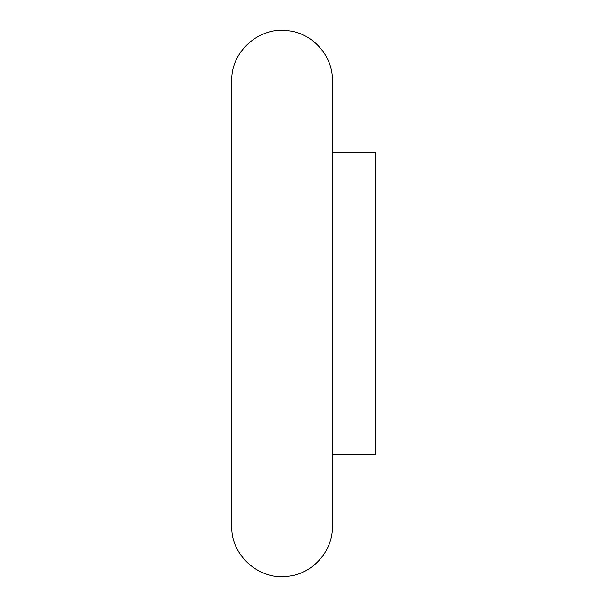 <?xml version="1.0" encoding="UTF-8"?>
<svg xmlns="http://www.w3.org/2000/svg" width="607" height="607" viewBox="0 0 607 607"><rect width="100%" height="100%" fill="white"/><g stroke="black" fill="none" stroke-linecap="round" stroke-linejoin="round"><path stroke-width="0.91" d="M231.753 526.299L231.753 80.701C230.85 51.367 259.652 26.078 288.621 30.775C313.022 33.438 332.962 56.155 332.454 80.701L332.454 526.299C332.94 550.443 313.667 572.887 289.736 576.066C260.464 581.514 230.804 556.058 231.753 526.299M332.454 152.448L375.247 152.448L375.247 454.552L332.454 454.552"/></g></svg>

